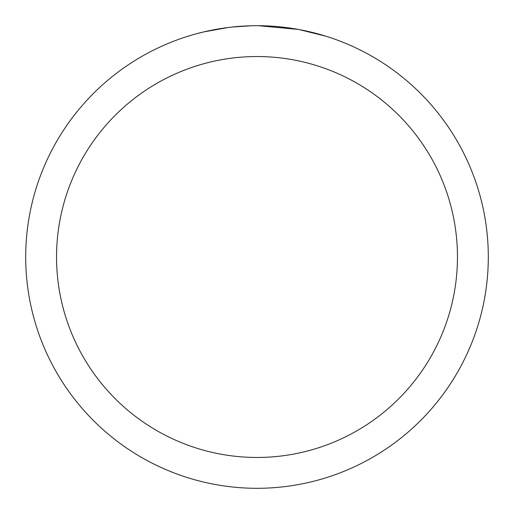 <?xml version="1.0" encoding="UTF-8"?>
<svg xmlns="http://www.w3.org/2000/svg" width="514" height="514" viewBox="0 0 514 514"><rect width="100%" height="100%" fill="white"/><g stroke="black" fill="none" stroke-linecap="round" stroke-linejoin="round"><path stroke-width="0.77" d="M257 56.54A200.46 200.46 0 0 1 457.46 257A200.46 200.46 0 0 1 257 457.46A200.46 200.46 0 0 1 56.54 257A200.46 200.46 0 0 1 257 56.54M257 25.7A231.3 231.3 0 0 1 488.3 257A231.3 231.3 0 0 1 257 488.3A231.3 231.3 0 0 1 25.7 257A231.3 231.3 0 0 1 257 25.7M299.18 29.581L325.715 36.147M298.088 29.382L258.336 25.706M261.613 25.745L264.826 25.835M285.482 27.46L286.459 27.583M230.914 27.178L228.094 27.512M196.335 33.795L203.795 31.907L228.094 27.518M240.044 26.323L243.726 26.085M250.909 25.777L232 27.056M222.421 28.302L226.674 27.698"/></g></svg>
